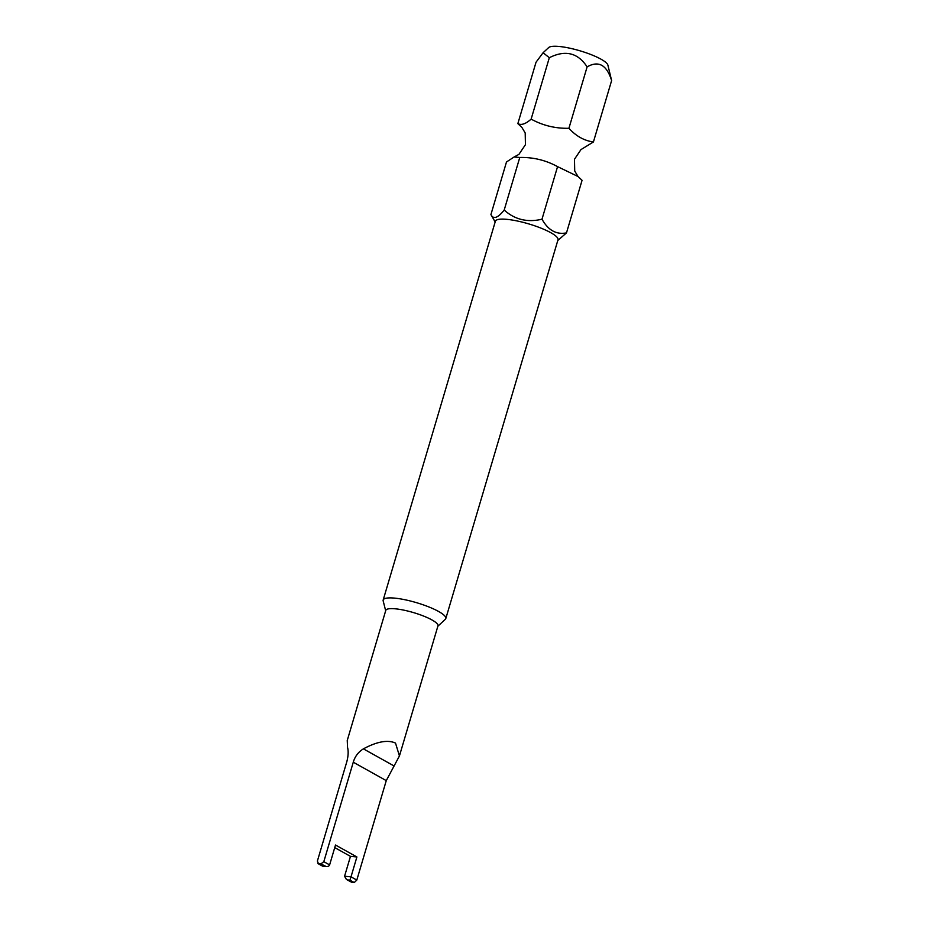 <?xml version="1.0" encoding="UTF-8"?>
<svg xmlns="http://www.w3.org/2000/svg" width="929" height="929" viewBox="0 0 929 929"><rect width="100%" height="100%" fill="white"/><g stroke="black" fill="none" stroke-linecap="round" stroke-linejoin="round"><path stroke-width="1.39" d="M495.169 221.973L490.918 214.564L506.491 161.983L514.062 157.013L519.775 157.465C533.246 157.164 545.846 160.218 557.563 166.628L578.012 176.51L582.065 180.307L566.493 232.877L557.783 240.518M549.318 57.714L543.093 52.732L548.691 47.553A31.11 6.596 16.5 0 1 558.956 46.45A31.11 6.596 16.5 0 1 589.892 54.149A31.11 6.596 16.5 0 1 607.88 65.088L611.619 80.556C606.73 64.914 598.566 60.35 587.116 66.876C577.838 52.744 565.25 49.69 549.318 57.714L531.133 119.121C525.756 123.952 521.332 125.45 517.848 123.638L521.901 127.436L525.199 132.963L525.431 144.703L518.939 154.353L514.062 157.013M385.674 610.748L383.178 600.924A32.654 6.921 16.5 0 1 383.178 600.018L495.378 221.241A32.654 6.921 16.5 0 1 506.642 219.325A32.654 6.921 16.5 0 1 540.899 228.093A32.654 6.921 16.5 0 1 558.004 239.787L445.804 618.563A32.654 6.921 16.5 0 1 445.316 619.329L437.861 626.204M490.918 214.564C493.369 219.604 497.793 218.094 504.203 210.047C514.759 219.604 527.347 222.658 541.99 219.209C548.215 230.287 556.39 234.851 566.493 232.877M399.435 755.939L437.965 625.856A27.22 5.771 16.5 0 0 431.985 619.957A27.22 5.771 16.5 0 0 403.767 610.132A27.22 5.771 16.5 0 0 385.779 610.399L347.249 740.471L347.539 747.415C348.549 751.143 348.317 755.881 346.842 761.629L317.381 861.078L318.45 863.715A27.22 5.771 16.5 0 1 320.865 863.935L323.815 861.671L353.275 762.21C354.948 756.473 358.315 752.025 363.402 748.855C377.128 741.516 387.834 739.6 395.51 743.084L399.435 755.939L386.267 780.627L356.806 880.077L354.228 882.55A27.22 5.771 16.5 0 1 351.812 882.329L346.424 879.473L351.812 882.329M322.7 866.223L317.927 863.564L322.7 866.223L326.265 866.548L320.865 863.935M383.178 600.018A32.654 6.921 16.5 0 1 404.765 599.704A32.654 6.921 16.5 0 1 438.627 611.491A32.654 6.921 16.5 0 1 445.804 618.563M323.815 861.671L329.621 864.899L335.508 845.018L356.899 856.956L351.011 876.837L356.806 880.077M346.424 879.473L344.566 876.256L350.465 856.364L334.742 847.596M350.465 856.364L356.899 856.956M354.228 882.55L349.908 880.146L351.011 876.837L344.566 876.256M329.621 864.899C328.924 866.374 327.449 866.85 325.185 866.339L322.769 866.118M519.775 157.465L504.203 210.047M557.563 166.628L541.99 219.209M578.012 176.51L574.714 170.982L574.482 159.242L580.973 149.592L593.422 141.963C584.248 140.72 576.085 136.157 568.92 128.283C555.449 128.597 542.85 125.543 531.133 119.121M611.619 80.556L593.422 141.963M587.116 66.876L568.92 128.283M543.093 52.732L536.033 62.231L517.848 123.638M349.908 880.146L347.492 879.926M394.117 765.995L363.402 748.855M386.267 780.627L353.275 762.21"/></g></svg>
